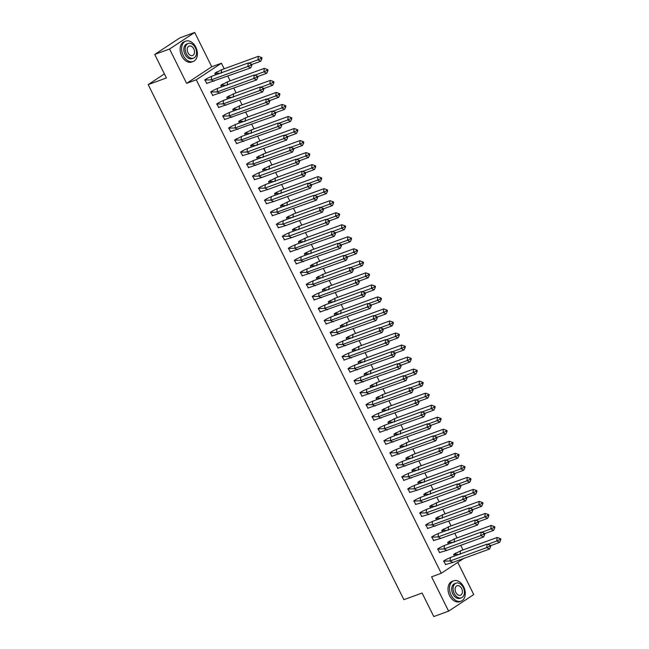 <?xml version="1.0" encoding="UTF-8"?>
<svg xmlns="http://www.w3.org/2000/svg" width="649" height="649" viewBox="0 0 649 649"><rect width="100%" height="100%" fill="white"/><g stroke="black" fill="none" stroke-linecap="round" stroke-linejoin="round"><path stroke-width="0.97" d="M463.832 558.4L441.255 573.294L431.577 576.823L448.613 611.139L433.775 616.55L422.101 593.032L403.881 599.676L148.191 84.605L166.412 77.961L154.738 54.443L179.87 37.861L194.708 32.45L169.576 49.024L186.612 83.34L196.282 79.811L221.414 63.237L224.173 68.794M154.738 54.443L169.576 49.024M448.613 611.139L473.746 594.557L457.772 562.399M186.612 83.34L211.744 66.766L194.708 32.45M211.744 66.766L221.414 63.237M227.856 76.209L230.144 80.817M233.827 88.24L236.114 92.848M239.797 100.262L242.085 104.878M245.768 112.293L248.056 116.909M251.739 124.324L254.027 128.932M257.71 136.355L259.998 140.963M263.681 148.378L265.968 152.994M269.651 160.408L271.939 165.024M275.622 172.439L277.91 177.047M281.593 184.47L283.889 189.078M287.564 196.493L289.86 201.109M293.535 208.524L295.83 213.14M299.505 220.555L301.801 225.162M305.476 232.577L307.772 237.193M311.447 244.608L313.743 249.224M317.418 256.639L319.714 261.255M323.397 268.67L325.684 273.278M329.368 280.692L331.655 285.309M335.338 292.723L337.626 297.339M341.309 304.754L343.597 309.362M347.28 316.785L349.568 321.393M353.251 328.808L355.538 333.424M359.222 340.839L361.509 345.455M365.192 352.869L367.48 357.477M371.163 364.9L373.451 369.508M377.134 376.923L379.422 381.539M383.105 388.954L385.392 393.57M389.076 400.985L391.363 405.593M395.046 413.015L397.334 417.623M401.017 425.038L403.305 429.654M406.988 437.069L409.276 441.685M412.959 449.1L415.246 453.708M418.93 461.123L421.217 465.739M424.9 473.153L427.188 477.769M430.871 485.184L433.159 489.792M436.842 497.215L439.13 501.823M442.813 509.238L445.1 513.854M448.784 521.269L451.079 525.885M454.754 533.3L457.05 537.907M460.725 545.33L463.021 549.938M164.408 73.913L148.191 84.605M441.255 573.294L196.282 79.811M217.253 71.788L214.795 73.28L215.59 74.886M207.201 78.415L204.743 79.916L206.893 83.405M223.224 83.818L220.765 85.311L221.56 86.917M213.172 90.446L210.714 91.939L212.864 95.435M229.194 95.841L226.736 97.342L227.531 98.948M219.143 102.477L216.685 103.97L218.843 107.458M235.165 107.872L232.707 109.365L233.502 110.971M225.114 114.5L222.656 116.001L224.814 119.489M241.136 119.903L238.678 121.395L239.473 123.002M231.085 126.531L228.626 128.031L230.784 131.52M247.107 131.934L244.649 133.426L245.444 135.033M237.055 138.562L234.597 140.054L236.755 143.551M253.078 143.956L250.619 145.457L251.414 147.055M243.026 150.584L240.568 152.085L242.726 155.573M259.048 155.987L256.59 157.48L257.385 159.086M248.997 162.615L246.539 164.116L248.697 167.604M265.019 168.018L262.561 169.511L263.356 171.117M254.968 174.646L252.51 176.139L254.668 179.635M270.99 180.049L268.532 181.542L269.327 183.148M260.939 186.677L258.48 188.169L260.638 191.666M276.969 192.072L274.503 193.572L275.298 195.171M266.909 198.699L264.451 200.2L266.609 203.689M282.94 204.102L280.473 205.595L281.268 207.201M272.88 210.73L270.422 212.231L272.58 215.719M288.91 216.133L286.444 217.626L287.239 219.232M278.851 222.761L276.393 224.254L278.551 227.75M294.881 228.164L292.415 229.657L293.218 231.263M284.822 234.792L282.364 236.285L284.522 239.773M300.852 240.187L298.386 241.688L299.189 243.286M290.793 246.815L288.334 248.316L290.492 251.804M306.823 252.218L304.357 253.71L305.16 255.317M296.763 258.846L294.305 260.346L296.463 263.835M312.794 264.248L310.327 265.741L311.131 267.347M302.734 270.876L300.276 272.369L302.434 275.866M318.764 276.271L316.298 277.772L317.101 279.378M308.705 282.907L306.247 284.4L308.405 287.888M324.735 288.302L322.269 289.795L323.072 291.401M314.684 294.93L312.218 296.431L314.376 299.919M330.706 300.333L328.248 301.826L329.043 303.432M320.655 306.961L318.188 308.462L320.346 311.95M336.677 312.364L334.219 313.856L335.014 315.463M326.625 318.992L324.159 320.484L326.317 323.981M342.648 324.386L340.19 325.887L340.985 327.494M332.596 331.022L330.13 332.515L332.288 336.004M348.618 336.417L346.16 337.91L346.955 339.516M338.567 343.045L336.101 344.546L338.259 348.034M354.589 348.448L352.131 349.941L352.926 351.547M344.538 355.076L342.08 356.569L344.23 360.065M360.56 360.479L358.102 361.972L358.897 363.578M350.509 367.107L348.051 368.6L350.2 372.096M366.531 372.502L364.073 374.002L364.868 375.601M356.479 379.13L354.021 380.63L356.171 384.119M372.502 384.533L370.044 386.025L370.839 387.631M362.45 391.16L359.992 392.661L362.142 396.15M378.472 396.563L376.014 398.056L376.809 399.662M368.421 403.191L365.963 404.684L368.113 408.18M384.443 408.594L381.985 410.087L382.78 411.693M374.392 415.222L371.934 416.715L374.084 420.203M390.414 420.617L387.956 422.118L388.751 423.716M380.363 427.245L377.905 428.746L380.054 432.234M396.385 432.648L393.927 434.14L394.722 435.747M386.333 439.276L383.875 440.776L386.033 444.265M402.356 444.679L399.898 446.171L400.693 447.778M392.304 451.306L389.846 452.799L392.004 456.296M408.326 456.709L405.868 458.202L406.663 459.808M398.275 463.337L395.817 464.83L397.975 468.318M414.297 468.732L411.839 470.225L412.634 471.831M404.246 475.36L401.788 476.861L403.946 480.349M420.268 480.763L417.81 482.256L418.605 483.862M410.217 487.391L407.759 488.892L409.917 492.38M426.239 492.794L423.781 494.287L424.576 495.893M416.187 499.422L413.729 500.914L415.887 504.411M432.21 504.817L429.752 506.317L430.547 507.924M422.158 511.453L419.7 512.945L421.858 516.434M438.18 516.847L435.722 518.34L436.517 519.946M428.129 523.475L425.671 524.976L427.829 528.464M444.159 528.878L441.693 530.371L442.488 531.977M434.1 535.506L431.642 537.007L433.8 540.495M450.13 540.909L447.664 542.402L448.459 544.008M440.071 547.537L437.613 549.03L439.771 552.526M456.101 552.932L453.635 554.433L454.43 556.031M446.041 559.56L443.583 561.061L445.741 564.549M206.617 78.675L211.582 76.347L248.251 62.969L250.968 63.91L250.839 65.078L251.78 65.549L251.909 64.381L250.968 63.91M251.78 65.549L250.684 67.877L206.504 83.478M211.582 76.347L211.201 79.859L247.869 66.482L248.251 62.969M250.684 67.877L247.869 66.482L250.839 65.078M207.047 78.521L204.784 80.014L211.201 79.859L214.016 81.255M251.901 64.47L260.736 61.249L257.921 59.854L248.818 63.172M261.02 57.282L258.302 56.341L257.921 59.854L260.898 58.451L261.831 58.913L261.961 57.745L261.02 57.282L260.898 58.451M260.736 61.249L261.831 58.913M258.302 56.341L221.633 69.719L221.252 73.223M214.843 73.378L220.035 73.264M214.835 73.378L221.633 69.719M217.099 71.885L216.669 72.047M195.779 47.166A10.838 7.423 70 0 0 185.776 41.13A10.838 7.423 70 0 0 183.213 55.449A10.838 7.423 70 0 0 193.207 61.485A10.838 7.423 70 0 0 195.779 47.166M185.776 41.13L184.292 41.674A10.838 7.423 70 0 0 181.728 55.992A10.838 7.423 70 0 0 191.723 62.028L193.207 61.485M193.532 58.142L192.169 58.637A7.804 5.338 -110 0 1 184.965 54.289A7.804 5.338 -110 0 1 186.815 43.978L188.186 43.483A7.804 5.338 70 0 0 186.336 53.794A7.804 5.338 70 0 0 193.532 58.142A7.804 5.338 70 0 0 195.381 47.823A7.804 5.338 70 0 0 188.186 43.483M187.942 52.731A5.03 3.44 70 0 0 192.583 55.53A5.03 3.44 70 0 0 193.775 48.886A5.03 3.44 70 0 0 189.135 46.087A5.03 3.44 70 0 0 187.942 52.731M463.67 586.834A10.838 7.423 70 0 0 453.675 580.798A10.838 7.423 70 0 0 451.104 595.125A10.838 7.423 70 0 0 461.098 601.161A10.838 7.423 70 0 0 463.67 586.834M453.675 580.798L452.191 581.342A10.838 7.423 70 0 0 449.619 595.668A10.838 7.423 70 0 0 459.614 601.704L461.098 601.161M461.423 597.81L460.06 598.305A7.804 5.338 -110 0 1 452.864 593.965A7.804 5.338 -110 0 1 454.714 583.654L456.077 583.151A7.804 5.338 70 0 0 454.227 593.47A7.804 5.338 70 0 0 461.423 597.81A7.804 5.338 70 0 0 463.272 587.499A7.804 5.338 70 0 0 456.077 583.151M455.833 592.407A5.03 3.44 70 0 0 460.474 595.206A5.03 3.44 70 0 0 461.666 588.562A5.03 3.44 70 0 0 457.026 585.763A5.03 3.44 70 0 0 455.833 592.407M212.588 90.706L217.553 88.378L254.221 75L256.939 75.941L256.817 77.109L257.75 77.58L257.88 76.404L256.939 75.941M257.75 77.58L256.655 79.908L212.474 95.508M217.553 88.378L217.172 91.89L253.84 78.513L254.221 75M256.655 79.908L253.84 78.513L256.817 77.109M213.018 90.552L210.755 92.036L217.172 91.89L219.987 93.286M218.559 102.737L223.524 100.408L260.192 87.031L262.91 87.972L262.788 89.14L263.721 89.603L263.851 88.434L262.91 87.972M263.721 89.603L262.626 91.939L218.445 107.539M223.524 100.408L223.142 103.913L259.811 90.535L260.192 87.031M262.626 91.939L259.811 90.535L262.788 89.14M218.989 102.574L216.725 104.067L223.142 103.913L225.957 105.316M224.53 114.759L229.495 112.439L266.163 99.062L268.881 99.995L268.759 101.171L269.692 101.633L269.822 100.465L268.881 99.995M269.692 101.633L268.597 103.97L224.424 119.57M229.495 112.439L229.113 115.944L265.782 102.566L266.163 99.062M268.597 103.97L265.782 102.566L268.759 101.171M224.96 114.605L222.696 116.098L229.113 115.944L231.928 117.339M230.5 126.79L235.465 124.462L272.134 111.084L274.852 112.026L274.73 113.194L275.663 113.664L275.793 112.496L274.852 112.026M275.663 113.664L274.568 115.993L230.395 131.593M235.465 124.462L235.084 127.975L271.753 114.597L272.134 111.084M274.568 115.993L271.753 114.597L274.73 113.194M230.93 126.636L228.667 128.129L235.084 127.975L237.899 129.37M241.436 136.493L241.055 139.997L234.638 140.152L241.436 136.493L278.105 123.115L280.822 124.056L280.701 125.225L281.634 125.695L281.763 124.519L280.822 124.056M281.634 125.695L280.538 128.023L236.366 143.624M243.87 141.401L241.055 139.997L277.723 126.628L278.105 123.115M280.538 128.023L277.723 126.628L280.701 125.225M236.471 138.821L236.901 138.667M257.872 76.501L266.707 73.28L263.892 71.877L254.789 75.195M266.99 69.313L264.273 68.372L263.892 71.877L266.869 70.481L267.802 70.944L267.932 69.776L266.99 69.313L266.869 70.481M266.707 73.28L267.802 70.944M264.273 68.372L227.604 81.75L227.223 85.254M227.604 81.75L220.806 85.408L226.006 85.295M223.069 83.916L222.639 84.078M263.843 88.532L272.677 85.303L269.862 83.908L260.76 87.226M272.961 81.336L270.244 80.403L269.862 83.908L272.84 82.504L273.773 82.975L273.902 81.806L272.961 81.336L272.84 82.504M272.677 85.303L273.773 82.975M270.244 80.403L233.575 93.772L233.194 97.285M233.575 93.772L226.777 97.439L231.977 97.326M229.04 95.947L228.61 96.101M269.814 100.563L278.648 97.334L275.833 95.938L266.731 99.256M278.932 93.367L276.214 92.426L275.833 95.938L278.81 94.535L279.751 95.005L279.873 93.829L278.932 93.367L278.81 94.535M278.648 97.334L279.751 95.005M276.214 92.426L239.546 105.803L239.165 109.316M239.546 105.803L232.748 109.47L237.948 109.348M235.011 107.977L234.581 108.132M275.784 112.585L284.619 109.365L281.804 107.961L272.702 111.287M284.903 105.398L282.185 104.457L281.804 107.961L284.781 106.566L285.722 107.028L285.844 105.86L284.903 105.398L284.781 106.566M284.619 109.365L285.722 107.028M282.185 104.457L245.517 117.834L245.135 121.339M245.517 117.834L238.718 121.493L243.919 121.379M240.982 120L240.552 120.162M281.755 124.616L290.59 121.395L287.775 119.992L278.672 123.31M290.874 117.42L288.156 116.487L287.775 119.992L290.752 118.597L291.693 119.059L291.815 117.891L290.874 117.42L290.752 118.597M290.59 121.395L291.693 119.059M288.156 116.487L251.488 129.865L251.106 133.37M244.697 133.524L249.889 133.41M244.689 133.524L251.488 129.865M246.953 132.031L246.523 132.193M242.442 150.852L247.407 148.524L284.075 135.146L286.793 136.087L286.671 137.255L287.604 137.718L287.734 136.55L286.793 136.087M287.604 137.718L286.509 140.054L249.849 153.432L242.337 155.655M247.407 148.524L247.026 152.028L283.694 138.651L284.075 135.146M286.509 140.054L283.694 138.651L286.671 137.255M242.872 150.69L240.609 152.182L247.026 152.028L249.849 153.432M287.726 136.647L296.561 133.418L293.746 132.023L284.643 135.341M296.853 129.451L294.127 128.51L293.746 132.023L296.723 130.619L297.664 131.09L297.786 129.922L296.853 129.451L296.723 130.619M296.561 133.418L297.664 131.09M294.127 128.51L257.458 141.888L257.077 145.4M257.458 141.888L250.66 145.554L255.86 145.433M252.923 144.062L252.493 144.216M248.413 162.875L253.378 160.546L290.046 147.177L292.764 148.11L292.642 149.286L293.583 149.749L293.705 148.58L292.764 148.11M293.583 149.749L292.48 152.077L248.307 167.685M253.378 160.546L252.996 164.059L289.665 150.682L290.046 147.177M292.48 152.077L289.665 150.682L292.642 149.286M248.843 162.721L246.579 164.213L252.996 164.059L255.82 165.454M293.697 148.678L302.531 145.449L299.716 144.054L290.614 147.372M302.823 141.482L300.098 140.541L299.716 144.054L302.694 142.65L303.635 143.121L303.756 141.944L302.823 141.482L302.694 142.65M302.531 145.449L303.635 143.121M300.098 140.541L263.429 153.918L263.048 157.431M263.429 153.918L256.631 157.577L261.831 157.464M258.894 156.093L258.464 156.247M254.384 174.905L259.349 172.577L296.017 159.2L298.735 160.141L298.613 161.309L299.554 161.779L299.676 160.611L298.735 160.141M299.554 161.779L298.451 164.108L261.79 177.485L254.278 179.708M259.349 172.577L258.967 176.09L295.636 162.712L296.017 159.2M298.451 164.108L295.636 162.712L298.613 161.309M254.814 174.751L252.55 176.244L258.967 176.09L261.79 177.485M299.668 160.701L308.502 157.48L305.687 156.076L296.585 159.403M308.794 153.513L306.068 152.572L305.687 156.076L308.664 154.681L309.605 155.143L309.727 153.975L308.794 153.513L308.664 154.681M308.502 157.48L309.605 155.143M306.068 152.572L269.4 165.949L269.019 169.454M269.4 165.949L262.61 169.608L267.81 169.494M264.865 168.115L264.435 168.278M260.354 186.936L265.319 184.608L301.988 171.231L304.706 172.172L304.584 173.34L305.525 173.802L305.647 172.634L304.706 172.172M305.525 173.802L304.422 176.139L267.761 189.516L260.249 191.739M265.319 184.608L264.938 188.113L301.607 174.743L301.988 171.231M304.422 176.139L301.607 174.743L304.584 173.34M260.784 186.774L258.521 188.267L264.938 188.113L267.761 189.516M305.638 172.731L314.473 169.511L311.658 168.107L302.564 171.425M314.765 165.536L312.039 164.603L311.658 168.107L314.635 166.712L315.576 167.174L315.698 166.006L314.765 165.536L314.635 166.712M314.473 169.511L315.576 167.174M312.039 164.603L275.379 177.98L274.989 181.485M275.379 177.98L268.581 181.639L273.781 181.525M270.836 180.146L270.406 180.3M266.325 198.967L271.29 196.639L307.959 183.261L310.684 184.202L310.555 185.371L311.496 185.833L311.617 184.665L310.684 184.202M311.496 185.833L310.392 188.169L273.732 201.547L266.22 203.77M271.29 196.639L270.909 200.143L307.577 186.766L307.959 183.261M310.392 188.169L307.577 186.766L310.555 185.371M266.755 198.805L264.492 200.298L270.909 200.143L273.732 201.547M311.609 184.762L320.452 181.533L317.629 180.138L308.535 183.456M320.736 177.566L318.01 176.625L317.629 180.138L320.606 178.735L321.547 179.205L321.669 178.037L320.736 177.566L320.606 178.735M320.452 181.533L321.547 179.205M318.01 176.625L281.35 190.003L280.968 193.516M281.35 190.003L274.551 193.67L279.751 193.548M276.807 192.177L276.377 192.331M272.296 210.99L277.261 208.662L313.929 195.292L316.655 196.225L316.525 197.393L317.466 197.864L317.588 196.696L316.655 196.225M317.466 197.864L316.363 200.192L272.191 215.801M277.261 208.662L276.88 212.174L313.548 198.797L313.929 195.292M316.363 200.192L313.548 198.797L316.525 197.393M272.726 210.836L270.463 212.328L276.88 212.174L279.703 213.57M317.58 196.785L326.423 193.564L323.6 192.169L314.505 195.487M326.707 189.597L323.981 188.656L323.6 192.169L326.577 190.765L327.518 191.236L327.64 190.06L326.707 189.597L326.577 190.765M326.423 193.564L327.518 191.236M323.981 188.656L287.32 202.034L286.939 205.538M287.32 202.034L280.522 205.692L285.722 205.579M282.777 204.208L282.347 204.362M278.267 223.021L283.232 220.692L319.9 207.315L322.626 208.256L322.496 209.424L323.437 209.895L323.559 208.718L322.626 208.256M323.437 209.895L322.334 212.223L285.674 225.601L278.161 227.823M283.232 220.692L282.85 224.205L319.519 210.828L319.9 207.315M322.334 212.223L319.519 210.828L322.496 209.424M278.697 222.867L276.442 224.359L282.85 224.205L285.674 225.601M323.551 208.816L332.393 205.595L329.57 204.192L320.476 207.518M332.677 201.628L329.952 200.687L329.57 204.192L332.548 202.796L333.489 203.259L333.618 202.09L332.677 201.628L332.548 202.796M332.393 205.595L333.489 203.259M329.952 200.687L293.291 214.065L292.91 217.569M293.291 214.065L286.493 217.723L291.693 217.61M288.748 216.231L288.318 216.393M284.238 235.052L289.203 232.723L325.871 219.346L328.597 220.287L328.467 221.455L329.408 221.917L329.53 220.749L328.597 220.287M329.408 221.917L328.305 224.254L291.644 237.631L284.132 239.854M289.203 232.723L288.821 236.228L325.49 222.85L325.871 219.346M328.305 224.254L325.49 222.85L328.467 221.455M284.668 234.889L282.412 236.382L288.821 236.228L291.644 237.631M329.522 220.847L338.364 217.618L335.541 216.222L326.447 219.54M338.648 213.651L335.922 212.718L335.541 216.222L338.518 214.827L339.459 215.29L339.589 214.121L338.648 213.651L338.518 214.827M338.364 217.618L339.459 215.29M335.922 212.718L299.262 226.087L298.881 229.6M299.262 226.087L292.464 229.754L297.664 229.641M294.727 228.261L294.289 228.416M290.208 247.082L295.181 244.754L331.842 231.377L334.568 232.31L334.438 233.486L335.379 233.948L335.501 232.78L334.568 232.31M335.379 233.948L334.284 236.285L290.103 251.885M295.181 244.754L294.8 248.259L331.461 234.881L331.842 231.377M334.284 236.285L331.461 234.881L334.438 233.486M290.638 246.92L288.383 248.413L294.8 248.259L297.615 249.654M335.492 232.877L344.335 229.649L341.512 228.253L332.418 231.571M344.619 225.682L341.893 224.741L341.512 228.253L344.489 226.85L345.43 227.32L345.56 226.152L344.619 225.682L344.489 226.85M344.335 229.649L345.43 227.32M341.893 224.741L305.233 238.118L304.852 241.631M305.233 238.118L298.435 241.785L303.635 241.663M300.698 240.292L300.26 240.446M296.179 259.105L301.152 256.777L337.813 243.399L340.538 244.34L340.409 245.509L341.35 245.979L341.471 244.811L340.538 244.34M341.35 245.979L340.254 248.307L296.074 263.908M301.152 256.777L300.771 260.29L337.431 246.912L337.813 243.399M340.254 248.307L337.431 246.912L340.409 245.509M296.609 258.951L294.354 260.444L300.771 260.29L303.586 261.685M341.463 244.9L350.306 241.679L347.483 240.284L338.389 243.602M350.59 237.712L347.864 236.771L347.483 240.284L350.46 238.881L351.401 239.343L351.531 238.175L350.59 237.712L350.46 238.881M350.306 241.679L351.401 239.343M347.864 236.771L311.204 250.149L310.822 253.654M311.204 250.149L304.405 253.808L309.605 253.694M306.669 252.315L306.231 252.477M302.15 271.136L307.123 268.808L343.783 255.43L346.509 256.371L346.379 257.539L347.32 258.01L347.45 256.834L346.509 256.371M347.32 258.01L346.225 260.338L302.045 275.939M307.123 268.808L306.742 272.32L343.402 258.943L343.783 255.43M346.225 260.338L343.402 258.943L346.379 257.539M302.58 270.982L300.325 272.466L306.742 272.32L309.557 273.716M347.434 256.931L356.277 253.71L353.454 252.307L344.359 255.633M356.561 249.743L353.835 248.802L353.454 252.307L356.431 250.912L357.372 251.374L357.502 250.206L356.561 249.743L356.431 250.912M356.277 253.71L357.372 251.374M353.835 248.802L317.174 262.18L316.793 265.684M317.174 262.18L310.376 265.839L315.576 265.725M312.64 264.346L312.201 264.508M308.121 283.167L313.094 280.839L349.754 267.461L352.48 268.402L352.35 269.57L353.291 270.033L353.421 268.864L352.48 268.402M353.291 270.033L352.196 272.369L308.015 287.969M313.094 280.839L312.713 284.343L349.373 270.966L349.754 267.461M352.196 272.369L349.373 270.966L352.35 269.57M308.559 283.005L306.296 284.497L312.713 284.343L315.528 285.747M353.405 268.962L362.247 265.733L359.432 264.338L350.33 267.656M362.531 261.766L359.814 260.833L359.432 264.338L362.402 262.934L363.343 263.405L363.472 262.237L362.531 261.766L362.402 262.934M362.247 265.733L363.343 263.405M359.814 260.833L323.145 274.202L322.764 277.715M323.145 274.202L316.347 277.869L321.547 277.756M318.61 276.377L318.172 276.531M314.092 295.19L319.065 292.869L355.725 279.492L358.451 280.425L358.321 281.601L359.262 282.064L359.392 280.895L358.451 280.425M359.262 282.064L358.167 284.4L313.986 300M319.065 292.869L318.683 296.374L355.344 282.996L355.725 279.492M358.167 284.4L355.344 282.996L358.321 281.601M314.53 295.035L312.266 296.528L318.683 296.374L321.498 297.769M359.376 280.993L368.218 277.764L365.403 276.369L356.301 279.687M368.502 273.797L365.785 272.856L365.403 276.369L368.372 274.965L369.313 275.436L369.443 274.267L368.502 273.797L368.372 274.965M368.218 277.764L369.313 275.436M365.785 272.856L329.116 286.233L328.735 289.746M329.116 286.233L322.318 289.9L327.518 289.779M324.581 288.407L324.143 288.562M320.062 307.22L325.035 304.892L361.696 291.515L364.422 292.456L364.292 293.624L365.233 294.094L365.363 292.926L364.422 292.456M365.233 294.094L364.138 296.423L319.957 312.023M325.035 304.892L324.654 308.405L361.315 295.027L361.696 291.515M364.138 296.423L361.315 295.027L364.292 293.624M320.501 307.066L318.237 308.559L324.654 308.405L327.469 309.8M365.346 293.015L374.189 289.795L371.374 288.391L362.272 291.717M374.473 285.828L371.755 284.887L371.374 288.391L374.343 286.996L375.284 287.458L375.414 286.29L374.473 285.828L374.343 286.996M374.189 289.795L375.284 287.458M371.755 284.887L335.087 298.264L334.706 301.769M328.297 301.923L333.489 301.809M328.289 301.923L335.087 298.264M330.552 300.43L330.122 300.592M326.033 319.251L331.006 316.923L367.667 303.545L370.392 304.486L370.263 305.655L371.204 306.125L371.333 304.949L370.392 304.486M371.204 306.125L370.108 308.453L325.928 324.054M331.006 316.923L330.625 320.428L367.285 307.058L367.667 303.545M370.108 308.453L367.285 307.058L370.263 305.655M326.471 319.097L324.208 320.582L330.625 320.428L333.44 321.831M371.317 305.046L380.16 301.826L377.345 300.422L368.243 303.74M380.444 297.859L377.726 296.918L377.345 300.422L380.314 299.027L381.255 299.489L381.385 298.321L380.444 297.859L380.314 299.027M380.16 301.826L381.255 299.489M377.726 296.918L341.058 310.295L340.676 313.8M341.058 310.295L334.259 313.954L339.459 313.84M336.523 312.461L336.093 312.623M332.004 331.282L336.977 328.954L373.646 315.576L376.363 316.517L376.233 317.686L377.174 318.148L377.304 316.98L376.363 316.517M377.174 318.148L376.079 320.484L331.899 336.085M336.977 328.954L336.596 332.458L373.256 319.081L373.646 315.576M376.079 320.484L373.256 319.081L376.233 317.686M332.442 331.12L330.179 332.613L336.596 332.458L339.411 333.862M377.288 317.077L386.131 313.848L383.316 312.453L374.213 315.771M386.415 309.881L383.697 308.94L383.316 312.453L386.285 311.049L387.226 311.52L387.356 310.352L386.415 309.881L386.285 311.049M386.131 313.848L387.226 311.52M383.697 308.94L347.028 322.318L346.647 325.83M347.028 322.318L340.23 325.985L345.43 325.871M342.494 324.492L342.064 324.646M337.975 343.305L342.948 340.976L379.616 327.607L382.334 328.54L382.204 329.716L383.145 330.179L383.275 329.011L382.334 328.54M383.145 330.179L382.05 332.507L337.869 348.115M342.948 340.976L342.567 344.489L379.235 331.112L379.616 327.607M382.05 332.507L379.235 331.112L382.204 329.716M338.413 343.151L336.15 344.643L342.567 344.489L345.382 345.885M383.259 329.108L392.101 325.879L389.286 324.484L380.184 327.802M392.385 321.912L389.668 320.971L389.286 324.484L392.256 323.08L393.197 323.551L393.326 322.375L392.385 321.912L392.256 323.08M392.101 325.879L393.197 323.551M389.668 320.971L352.999 334.349L352.618 337.861M352.999 334.349L346.201 338.015L351.401 337.894M348.464 336.523L348.034 336.677M343.946 355.336L348.919 353.007L385.587 339.63L388.305 340.571L388.175 341.739L389.116 342.21L389.246 341.041L388.305 340.571M389.116 342.21L388.021 344.538L343.84 360.138M348.919 353.007L348.537 356.52L385.206 343.143L385.587 339.63M388.021 344.538L385.206 343.143L388.175 341.739M344.384 355.181L342.12 356.674L348.537 356.52L351.352 357.915M389.23 341.131L398.072 337.91L395.257 336.507L386.155 339.833M398.356 333.943L395.639 333.002L395.257 336.507L398.226 335.111L399.167 335.574L399.297 334.405L398.356 333.943L398.226 335.111M398.072 337.91L399.167 335.574M395.639 333.002L358.97 346.379L358.589 349.884M358.97 346.379L352.172 350.038L357.372 349.925M354.435 348.545L354.005 348.708M349.925 367.366L354.889 365.038L391.558 351.661L394.276 352.602L394.146 353.77L395.087 354.232L395.217 353.064L394.276 352.602M395.087 354.232L393.992 356.569L349.811 372.169M354.889 365.038L354.508 368.543L391.177 355.173L391.558 351.661M393.992 356.569L391.177 355.173L394.146 353.77M350.355 367.204L348.091 368.697L354.508 368.543L357.323 369.946M395.209 353.161L404.043 349.941L401.228 348.537L392.126 351.855M404.327 345.966L401.609 345.033L401.228 348.537L404.205 347.142L405.138 347.604L405.268 346.436L404.327 345.966L404.205 347.142M404.043 349.941L405.138 347.604M401.609 345.033L364.941 358.41L364.56 361.915M358.151 362.069L363.343 361.955M358.143 362.069L364.941 358.41M360.406 360.576L359.976 360.73M355.895 379.397L360.86 377.069L397.529 363.691L400.246 364.633L400.117 365.801L401.058 366.263L401.187 365.095L400.246 364.633M401.058 366.263L399.962 368.6L355.782 384.2M360.86 377.069L360.479 380.574L397.147 367.196L397.529 363.691M399.962 368.6L397.147 367.196L400.117 365.801M356.325 379.235L354.062 380.728L360.479 380.574L363.294 381.977M401.179 365.192L410.014 361.964L407.199 360.568L398.097 363.886M410.298 357.997L407.58 357.055L407.199 360.568L410.176 359.165L411.109 359.635L411.239 358.467L410.298 357.997L410.176 359.165M410.014 361.964L411.109 359.635M407.58 357.055L370.912 370.433L370.53 373.946M370.912 370.433L364.113 374.1L369.313 373.978M366.377 372.607L365.947 372.761M361.866 391.42L366.831 389.092L403.5 375.722L406.217 376.655L406.087 377.823L407.028 378.294L407.158 377.126L406.217 376.655M407.028 378.294L405.933 380.622L361.753 396.231M366.831 389.092L366.45 392.604L403.118 379.227L403.5 375.722M405.933 380.622L403.118 379.227L406.087 377.823M362.296 391.266L360.033 392.759L366.45 392.604L369.265 394M407.15 377.223L415.985 373.994L413.17 372.599L404.067 375.917M416.269 370.027L413.551 369.086L413.17 372.599L416.147 371.196L417.08 371.666L417.21 370.49L416.269 370.027L416.147 371.196M415.985 373.994L417.08 371.666M413.551 369.086L376.882 382.464L376.501 385.977M376.882 382.464L370.084 386.123L375.284 386.009M372.348 384.638L371.918 384.792M367.837 403.451L372.802 401.123L409.47 387.745L412.188 388.686L412.058 389.854L412.999 390.325L413.129 389.157L412.188 388.686M412.999 390.325L411.904 392.653L367.723 408.253M372.802 401.123L372.421 404.635L409.089 391.258L409.47 387.745M411.904 392.653L409.089 391.258L412.058 389.854M368.267 403.297L366.004 404.789L372.421 404.635L375.236 406.031M413.121 389.246L421.955 386.025L419.14 384.622L410.038 387.948M422.239 382.058L419.522 381.117L419.14 384.622L422.118 383.226L423.051 383.689L423.18 382.521L422.239 382.058L422.118 383.226M421.955 386.025L423.051 383.689M419.522 381.117L382.853 394.495L382.472 397.999M382.853 394.495L376.055 398.153L381.255 398.04M378.318 396.661L377.888 396.823M373.808 415.482L378.773 413.153L415.441 399.776L418.159 400.717L418.037 401.885L418.97 402.348L419.1 401.179L418.159 400.717M418.97 402.348L417.875 404.684L373.694 420.284M378.773 413.153L378.391 416.658L415.06 403.28L415.441 399.776M417.875 404.684L415.06 403.28L418.037 401.885M374.238 415.319L371.974 416.812L378.391 416.658L381.206 418.061M419.092 401.277L427.926 398.056L425.111 396.653L416.009 399.971M428.21 394.081L425.493 393.148L425.111 396.653L428.089 395.257L429.021 395.72L429.151 394.551L428.21 394.081L428.089 395.257M427.926 398.056L429.021 395.72M425.493 393.148L388.824 406.525L388.443 410.03M388.824 406.525L382.026 410.184L387.226 410.071M384.289 408.692L383.859 408.846M379.779 427.513L384.743 425.184L421.412 411.807L424.13 412.748L424.008 413.916L424.941 414.378L425.071 413.21L424.13 412.748M424.941 414.378L423.846 416.715L379.665 432.315M384.743 425.184L384.362 428.689L421.031 415.311L421.412 411.807M423.846 416.715L421.031 415.311L424.008 413.916M380.209 427.35L377.945 428.843L384.362 428.689L387.177 430.084M425.063 413.308L433.897 410.079L431.082 408.683L421.98 412.001M434.181 406.112L431.463 405.171L431.082 408.683L434.059 407.28L434.992 407.75L435.122 406.582L434.181 406.112L434.059 407.28M433.897 410.079L434.992 407.75M431.463 405.171L394.795 418.548L394.414 422.061M388.005 422.215L393.197 422.093M387.997 422.215L394.795 418.548M390.26 420.722L389.83 420.876M385.749 439.535L390.714 437.207L427.383 423.829L430.1 424.771L429.979 425.939L430.912 426.409L431.041 425.241L430.1 424.771M430.912 426.409L429.816 428.738L385.636 444.338M390.714 437.207L390.333 440.72L427.001 427.342L427.383 423.829M429.816 428.738L427.001 427.342L429.979 425.939M386.179 439.381L383.916 440.874L390.333 440.72L393.148 442.115M431.033 425.33L439.868 422.11L437.053 420.714L427.951 424.032M440.152 418.143L437.434 417.202L437.053 420.714L440.03 419.311L440.963 419.781L441.093 418.605L440.152 418.143L440.03 419.311M439.868 422.11L440.963 419.781M437.434 417.202L400.766 430.579L400.384 434.084M400.766 430.579L393.967 434.238L399.167 434.124M396.231 432.745L395.801 432.907M391.72 451.566L396.685 449.238L433.354 435.86L436.071 436.801L435.95 437.97L436.882 438.44L437.012 437.264L436.071 436.801M436.882 438.44L435.787 440.768L391.615 456.369M396.685 449.238L396.304 452.751L432.972 439.373L433.354 435.86M435.787 440.768L432.972 439.373L435.95 437.97M392.15 451.412L389.887 452.905L396.304 452.751L399.119 454.146M437.004 437.361L445.839 434.14L443.024 432.737L433.921 436.063M446.123 430.173L443.405 429.232L443.024 432.737L446.001 431.342L446.942 431.804L447.064 430.636L446.123 430.173L446.001 431.342M445.839 434.14L446.942 431.804M443.405 429.232L406.736 442.61L406.355 446.114M406.736 442.61L399.938 446.269L405.138 446.155M402.202 444.776L401.772 444.938M397.691 463.597L402.656 461.269L439.324 447.891L442.042 448.832L441.92 450L442.853 450.463L442.983 449.295L442.042 448.832M442.853 450.463L441.758 452.799L397.586 468.4M402.656 461.269L402.275 464.773L438.943 451.396L439.324 447.891M441.758 452.799L438.943 451.396L441.92 450M398.121 463.435L395.858 464.927L402.275 464.773L405.09 466.177M442.975 449.392L451.809 446.163L448.994 444.768L439.892 448.086M452.093 442.196L449.376 441.263L448.994 444.768L451.972 443.372L452.913 443.835L453.034 442.667L452.093 442.196L451.972 443.372M451.809 446.163L452.913 443.835M449.376 441.263L412.707 454.633L412.326 458.145M412.707 454.633L405.909 458.299L411.109 458.186M408.172 456.807L407.742 456.961M403.662 475.62L408.627 473.299L445.295 459.922L448.013 460.855L447.891 462.031L448.824 462.494L448.954 461.325L448.013 460.855M448.824 462.494L447.729 464.83L403.556 480.43M408.627 473.299L408.245 476.804L444.914 463.427L445.295 459.922M447.729 464.83L444.914 463.427L447.891 462.031M404.092 475.466L401.828 476.958L408.245 476.804L411.06 478.199M448.946 461.423L457.78 458.194L454.965 456.799L445.863 460.117M458.072 454.227L455.347 453.286L454.965 456.799L457.943 455.395L458.884 455.866L459.005 454.698L458.072 454.227L457.943 455.395M457.78 458.194L458.884 455.866M455.347 453.286L418.678 466.663L418.297 470.176M418.678 466.663L411.88 470.33L417.08 470.209M414.143 468.838L413.713 468.992M409.633 487.65L414.597 485.322L451.266 471.945L453.984 472.886L453.862 474.054L454.795 474.524L454.925 473.356L453.984 472.886M454.795 474.524L453.7 476.853L417.039 490.23L409.527 492.453M414.597 485.322L414.216 488.835L450.885 475.457L451.266 471.945M453.7 476.853L450.885 475.457L453.862 474.054M410.063 487.496L407.799 488.989L414.216 488.835L417.039 490.23M454.917 473.446L463.751 470.225L460.936 468.829L451.834 472.148M464.043 466.258L461.317 465.317L460.936 468.829L463.913 467.426L464.854 467.888L464.976 466.72L464.043 466.258L463.913 467.426M463.751 470.225L464.854 467.888M461.317 465.317L424.649 478.694L424.268 482.199M417.859 482.353L423.051 482.239M417.851 482.353L424.649 478.694M420.114 480.86L419.684 481.023M415.603 499.681L420.568 497.353L457.237 483.976L459.954 484.917L459.833 486.085L460.774 486.555L460.895 485.379L459.954 484.917M460.774 486.555L459.67 488.884L423.01 502.261L415.498 504.484M420.568 497.353L420.187 500.866L456.855 487.488L457.237 483.976M459.67 488.884L456.855 487.488L459.833 486.085M416.033 499.527L413.77 501.012L420.187 500.866L423.01 502.261M460.887 485.476L469.722 482.256L466.907 480.852L457.805 484.17M470.014 478.289L467.288 477.348L466.907 480.852L469.884 479.457L470.825 479.919L470.947 478.751L470.014 478.289L469.884 479.457M469.722 482.256L470.825 479.919M467.288 477.348L430.62 490.725L430.238 494.23M430.62 490.725L423.821 494.384L429.03 494.27M426.085 492.891L425.655 493.053M421.574 511.712L426.539 509.384L463.208 496.006L465.925 496.947L465.804 498.116L466.745 498.578L466.866 497.41L465.925 496.947M466.745 498.578L465.641 500.914L428.981 514.292L421.469 516.515M426.539 509.384L426.158 512.888L462.826 499.511L463.208 496.006M465.641 500.914L462.826 499.511L465.804 498.116M422.004 511.55L419.741 513.043L426.158 512.888L428.981 514.292M466.858 497.507L475.693 494.278L472.878 492.883L463.784 496.201M475.985 490.311L473.259 489.378L472.878 492.883L475.855 491.48L476.796 491.95L476.918 490.782L475.985 490.311L475.855 491.48M475.693 494.278L476.796 491.95M473.259 489.378L436.59 502.748L436.209 506.261M436.59 502.748L429.8 506.415L435 506.301M432.056 504.922L431.626 505.076M427.545 523.735L432.51 521.407L469.178 508.037L471.896 508.97L471.774 510.146L472.715 510.609L472.837 509.441L471.896 508.97M472.715 510.609L471.612 512.945L427.44 528.546M432.51 521.407L432.129 524.919L468.797 511.542L469.178 508.037M471.612 512.945L468.797 511.542L471.774 510.146M427.975 523.581L425.712 525.073L432.129 524.919L434.952 526.315M472.829 509.538L481.672 506.309L478.848 504.914L469.754 508.232M481.956 502.342L479.23 501.401L478.848 504.914L481.826 503.51L482.767 503.981L482.888 502.805L481.956 502.342L481.826 503.51M481.672 506.309L482.767 503.981M479.23 501.401L442.569 514.779L442.188 518.291M442.569 514.779L435.771 518.446L440.971 518.324M438.026 516.953L437.596 517.107M433.516 535.766L438.481 533.437L475.149 520.06L477.875 521.001L477.745 522.169L478.686 522.64L478.808 521.471L477.875 521.001M478.686 522.64L477.583 524.968L440.922 538.346L433.41 540.568M438.481 533.437L438.099 536.95L474.768 523.573L475.149 520.06M477.583 524.968L474.768 523.573L477.745 522.169M433.946 535.612L431.682 537.104L438.099 536.95L440.922 538.346M478.8 521.561L487.642 518.34L484.819 516.937L475.725 520.263M487.926 514.373L485.201 513.432L484.819 516.937L487.797 515.541L488.738 516.004L488.859 514.835L487.926 514.373L487.797 515.541M487.642 518.34L488.738 516.004M485.201 513.432L448.54 526.81L448.159 530.314M448.54 526.81L441.742 530.468L446.942 530.355M443.997 528.976L443.567 529.138M439.487 547.797L444.451 545.468L481.12 532.091L483.846 533.032L483.716 534.2L484.657 534.662L484.779 533.494L483.846 533.032M484.657 534.662L483.554 536.999L446.893 550.376L439.381 552.599M444.451 545.468L444.07 548.973L480.739 535.603L481.12 532.091M483.554 536.999L480.739 535.603L483.716 534.2M439.917 547.634L437.653 549.127L444.07 548.973L446.893 550.376M484.771 533.592L493.613 530.371L490.79 528.967L481.696 532.285M493.897 526.396L491.171 525.463L490.79 528.967L493.767 527.572L494.708 528.035L494.83 526.866L493.897 526.396L493.767 527.572M493.613 530.371L494.708 528.035M491.171 525.463L454.511 538.84L454.13 542.345M454.511 538.84L447.713 542.499L452.913 542.386M449.968 541.006L449.538 541.169M445.457 559.827L450.422 557.499L487.091 544.122L489.817 545.063L489.687 546.231L490.628 546.693L490.749 545.525L489.817 545.063M490.628 546.693L489.524 549.03L452.864 562.407L445.352 564.63M450.422 557.499L450.041 561.004L486.709 547.626L487.091 544.122M489.524 549.03L486.709 547.626L489.687 546.231M445.887 559.665L443.632 561.158L450.041 561.004L452.864 562.407M490.741 545.622L499.584 542.394L496.761 540.998L487.667 544.316M499.868 538.427L497.142 537.486L496.761 540.998L499.738 539.595L500.679 540.065L500.809 538.897L499.868 538.427L499.738 539.595M499.584 542.394L500.679 540.065M497.142 537.486L460.482 550.863L460.1 554.376M460.482 550.863L453.683 554.53L458.884 554.408M455.939 553.037L455.509 553.191"/></g></svg>
